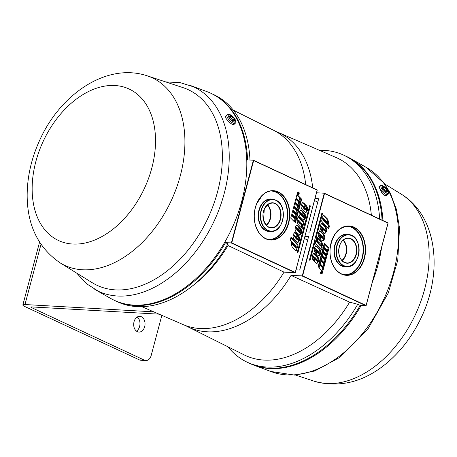 <?xml version="1.0" encoding="UTF-8"?>
<svg xmlns="http://www.w3.org/2000/svg" width="457" height="457" viewBox="0 0 457 457"><rect width="100%" height="100%" fill="white"/><g stroke="black" fill="none" stroke-linecap="round" stroke-linejoin="round"><path stroke-width="0.69" d="M185.462 325.515A107.184 71.583 -65 0 0 187.758 326.744A107.184 71.583 -65 0 0 291.058 275.4L302.603 275.891L366.091 305.459L387.999 223.113L324.516 193.54L302.603 275.891M316.518 192.785L324.247 193.225L324.516 193.54M312.708 187.844A107.184 71.583 -65 0 0 278.262 132.45A107.184 71.583 -65 0 0 275.851 131.479M306.116 231.893L309.806 232.099L318.678 198.749L314.993 198.538M304.893 236.492L308.578 236.697L299.706 270.053L296.016 269.841M320.974 273.84A1.262 0.908 93.3 0 0 321.322 273.452M321.465 272.212A1.262 0.908 93.3 0 0 321.1 271.607M321.945 273.109L321.557 273.452L321.391 272.96L320.808 273.229L321.511 272.452L321.122 272.052L322.105 272.509L321.945 273.109L320.717 273.4L321.1 273.063L320.717 273.4L320.546 272.915M320.277 272.88L320.597 272.372M321.774 271.549A1.262 0.908 93.3 0 0 321.528 271.487A1.262 0.908 93.3 0 0 320.551 272.698A1.262 0.908 93.3 0 0 321.385 274.011A1.262 0.908 93.3 0 0 322.345 272.978A1.262 0.908 93.3 0 0 321.774 271.549M325.795 260.039L322.174 256.377L321.271 259.753L324.898 263.421L325.795 260.039L324.956 259.993L322.002 257.011M323.253 252.321L322.351 255.703L325.972 259.365L326.875 255.983L323.253 252.321M325.407 244.215L324.51 247.591L328.132 251.253L329.029 247.877L325.407 244.215M324.327 248.265L323.43 251.647L327.052 255.309L327.955 251.933L324.327 248.265M320.197 263.809L323.819 267.471L324.716 264.095L321.094 260.433L320.197 263.809M324.299 243.335L318.003 266.985L318.455 267.196L324.75 243.547L324.299 243.335M323.636 268.145L320.014 264.483L319.117 267.865L322.739 271.527L323.636 268.145L322.796 268.099L319.849 265.117M317.261 254.943L316.49 254.109L317.461 250.459L316.17 249.059L315.416 248.797L316.792 250.95L316.073 253.658L315.644 253.195C314.29 251.824 313.873 250.019 314.393 247.763L315.947 245.752L319.209 248.682C320.574 250.036 321.003 251.847 320.494 254.103L318.912 256.097L317.261 254.943M314.576 248.745L315.593 248.574L314.576 248.745L315.176 250.065L316.021 250.116M321.254 239.925L320.488 239.091L321.46 235.441L320.168 234.041L319.414 233.773L320.785 235.932L320.066 238.64L319.637 238.177C318.289 236.806 317.872 234.995 318.392 232.744L319.94 230.734L323.202 233.664C324.567 235.018 324.996 236.829 324.493 239.085L322.91 241.079L321.254 239.925M318.575 233.727L319.592 233.556L318.575 233.727L319.175 235.047L320.014 235.098M329.486 225.998L328.732 228.837L321.591 221.119L322.345 218.28L322.791 218.754L322.751 216.35L323.727 215.253L327.658 219.143L328.794 222.925L327.829 224.204L329.486 225.998L328.646 225.952L328.069 228.123M323.236 232.482L322.465 231.648L323.442 227.997L321.391 226.335L322.768 228.489L322.048 231.196L321.619 230.734C320.266 229.368 319.849 227.557 320.368 225.301L321.922 223.29L325.184 226.221C326.549 227.58 326.978 229.385 326.469 231.648L324.893 233.636L323.236 232.482M320.551 226.284L321.568 226.118L320.551 226.284L321.157 227.609L321.996 227.655M315.433 237.349L316.158 237.394L322.533 213.436L321.877 213.133L309.383 260.096L310.035 260.399L315.216 240.93L315.758 243.627L321.494 249.939L322.214 247.231L321.791 246.603L322.813 245.38L321.779 241.707L318.489 238.571L317.478 239.828L317.472 241.924L316.507 240.228L317.044 240.245L315.667 240.176L316.17 241.382L317.009 241.433M316.158 237.394L316.89 236.846L317.798 237.406L317.044 240.245M315.279 262.381L314.513 261.553L315.484 257.897L313.439 256.234L314.81 258.394L314.09 261.096L313.662 260.633C312.308 259.268 311.891 257.457 312.411 255.206L313.965 253.195L317.227 256.126C318.592 257.48 319.02 259.29 318.512 261.547L316.935 263.54L315.279 262.381M312.594 256.188L313.611 256.017L312.594 256.188L313.199 257.508L314.039 257.559M371.347 215.156A108.886 72.714 -65 0 0 336.226 157.574L278.262 132.45M379.641 219.023A114.221 76.279 -65 0 0 343.761 155.18A114.221 76.279 -65 0 0 319.46 150.307M382.098 220.165A114.221 76.279 -65 0 0 346.212 156.323L343.761 155.18M291.058 275.4L349.611 302.146L357.722 304.282A114.221 76.279 -65 0 1 247.306 362.252A114.221 76.279 -65 0 1 227.934 346.789M187.758 326.744L244.289 354.946A108.886 72.714 -65 0 0 349.611 302.146M247.306 362.252L249.756 363.401A114.221 76.279 -65 0 0 360.179 305.425L357.722 304.282M360.179 305.425L366.023 305.756L366.091 305.459M317.781 202.125L314.456 200.543M304.356 238.497L307.681 240.079M322.231 218.72L322.791 218.754M323.305 215.396L324.082 216.138L324.927 216.184M324.082 216.138L326.818 219.092L327.949 222.873L328.794 222.925M327.949 222.873L326.983 224.153L327.829 224.204M326.983 224.153L328.646 225.952M322.562 218.726L323.179 220.04L325.915 222.993L326.589 223.107M322.785 218.743L323.59 218.543L322.733 218.492M324.019 220.085L326.755 223.045L327.429 223.159L327.006 222.096L324.11 218.966L323.402 218.777L324.019 220.085L323.179 220.04M326.395 223.37L327.429 223.159M321.157 227.609L321.928 228.443L322.768 228.489M321.928 228.443L321.385 230.471M321.522 223.364L324.344 226.175L325.184 226.221M324.344 226.175C325.71 227.529 326.138 229.34 325.63 231.596L326.469 231.648M325.63 231.596L324.459 233.51M324.361 228.997L324.144 229.808L325.424 230.694L324.361 228.997L323.522 228.946L323.305 229.757L324.584 230.642M323.305 229.757L324.144 229.808M324.424 230.825L325.424 230.694M319.175 235.047L319.946 235.886L320.785 235.932M319.946 235.886L319.403 237.914M319.54 230.802L322.362 233.618L323.202 233.664M322.362 233.618C323.727 234.972 324.156 236.777 323.647 239.04L324.493 239.085M323.647 239.04L322.482 240.953M322.385 236.435L322.168 237.252L323.447 238.137L322.385 236.435L321.539 236.389L321.328 237.2L322.608 238.086M321.328 237.2L322.168 237.252M322.448 238.268L323.447 238.137M318.083 238.703L320.934 241.656L321.974 245.335L320.951 246.552L321.374 247.186L322.214 247.231M321.374 247.186L320.831 249.219M314.49 240.89L315.216 240.93M316.507 236.966L317.798 237.406M316.958 237.354L316.255 239.988M316.204 240.199L315.667 240.176L316.204 240.199M316.17 241.382L317.472 241.924M318.809 239.359L319.654 239.411M320.934 241.656L321.779 241.707M321.974 245.335L322.813 245.38M320.951 246.552L321.791 246.603M317.369 241.919L318.003 243.37L319.854 245.363L320.603 245.603M317.341 242.004L318.369 241.816L317.449 241.799M318.849 243.415L320.694 245.409L321.448 245.649L320.945 244.466L318.94 242.296L318.186 242.056L318.849 243.415L318.003 243.37M320.42 245.849L321.448 245.649M315.176 250.065L315.947 250.904L316.792 250.95M315.947 250.904L315.41 252.932M315.547 245.82L318.369 248.637L319.209 248.682M318.369 248.637C319.729 249.99 320.157 251.801 319.654 254.058L320.494 254.103M319.654 254.058L318.483 255.971M318.386 251.459L318.169 252.27L319.449 253.155L318.386 251.459L317.546 251.407L317.329 252.218L318.609 253.104M317.329 252.218L318.169 252.27M318.449 253.287L319.449 253.155M313.199 257.508L313.97 258.342L314.81 258.394M313.97 258.342L313.428 260.376M313.565 253.264L316.387 256.074L317.227 256.126M316.387 256.074C317.752 257.434 318.181 259.239 317.672 261.501L318.512 261.547M317.672 261.501L316.507 263.415M316.41 258.896L316.193 259.707L317.472 260.593L316.41 258.896L315.564 258.851L315.347 259.662L316.627 260.547M315.347 259.662L316.193 259.707M316.473 260.724L317.472 260.593M321.808 213.396L322.533 213.436M322.065 270.847L322.796 268.099M324.247 243.518L324.75 243.547M323.145 266.791L323.876 264.043L320.928 261.061M323.876 264.043L324.716 264.095M326.384 254.629L327.109 251.881L324.162 248.899M327.109 251.881L327.955 251.933M327.458 250.573L328.189 247.831L325.241 244.849M328.189 247.831L329.029 247.877M325.304 258.685L326.035 255.937L323.082 252.955M326.035 255.937L326.875 255.983M324.224 262.735L324.956 259.993M321.625 272.503L321.602 273.252L321.939 272.652L321.625 272.503M321.071 272.246L320.643 272.223M321.122 272.052L320.728 272.029M321.511 272.452L320.671 272.406M321.425 272.749L320.586 272.698M321.122 272.932L320.551 272.898M320.865 273.006L320.557 272.989M321.939 272.652L321.591 272.635M324.344 193.271L387.999 223.113M114.69 300.483A114.221 76.279 115 0 0 115.101 300.672A114.221 76.279 115 0 0 225.518 242.701L227.974 243.844L228.043 245.518L284.02 272.121L295.262 272.68L317.152 190.112L253.669 160.544L231.756 242.89L295.239 272.458M284.02 272.121A107.184 71.583 115 0 1 183.051 324.55L141.853 306.693M233.378 110.211L273.554 130.256A107.184 71.583 115 0 1 305.67 184.565M297.815 194.345A1.262 0.908 93.3 0 0 298.187 193.922M298.318 193.579A1.262 0.908 93.3 0 0 298.37 193.197M298.278 192.603A1.262 0.908 93.3 0 0 297.947 192.111M298.638 193.945L297.656 193.488L298.204 192.551L298.37 193.043L298.947 192.774L298.25 193.545L298.638 193.945L297.45 193.739M297.981 194.448A1.262 0.908 93.3 0 0 298.232 194.511A1.262 0.908 93.3 0 0 299.209 193.305A1.262 0.908 93.3 0 0 298.375 191.991A1.262 0.908 93.3 0 0 297.416 193.025A1.262 0.908 93.3 0 0 297.981 194.448M293.96 205.964L297.587 209.626L298.484 206.244L294.862 202.582L293.96 205.964M296.507 213.682L297.404 210.3L293.782 206.638L292.886 210.014L296.507 213.682M294.348 221.788L295.245 218.406L291.623 214.744L290.726 218.126L294.348 221.788M295.428 217.732L296.325 214.356L292.703 210.688L291.806 214.07L295.428 217.732M299.564 202.194L295.942 198.527L295.039 201.908L298.661 205.57L299.564 202.194L298.724 202.143L295.77 199.161M295.456 222.662L301.751 199.018L301.3 198.806L295.011 222.456L295.456 222.662M296.119 197.852L299.741 201.514L300.643 198.138L297.016 194.476L296.119 197.852M302.5 211.06L303.265 211.888L302.294 215.544L303.585 216.944L304.339 217.206L302.968 215.053L303.688 212.345L304.116 212.808C305.465 214.173 305.882 215.984 305.362 218.235L303.814 220.251L300.552 217.321C299.186 215.961 298.758 214.156 299.261 211.894L300.843 209.9L302.5 211.06L301.654 211.014L302.425 211.842L303.265 211.888M303.322 217.378L304.339 217.206M298.501 226.078L299.272 226.906L298.295 230.562L300.346 232.225L298.969 230.071L299.689 227.363L300.118 227.826C301.471 229.191 301.888 231.002 301.369 233.259L299.815 235.269L296.553 232.339C295.188 230.979 294.759 229.174 295.268 226.912L296.844 224.924L298.501 226.078L297.661 226.032L298.427 226.861L299.272 226.906M299.329 232.396L300.346 232.225M290.269 240.005L291.023 237.16L298.164 244.883L297.41 247.723L296.97 247.248L297.004 249.653L296.033 250.75L292.103 246.86L290.966 243.078L291.932 241.799L290.269 240.005M296.519 233.521L297.29 234.35L296.319 238.006L298.364 239.668L296.987 237.509L297.713 234.807L298.135 235.269C299.489 236.635 299.906 238.445 299.386 240.696L297.833 242.713L294.571 239.776C293.211 238.423 292.777 236.617 293.285 234.355L294.868 232.362L296.519 233.521L295.679 233.47L296.45 234.304L297.29 234.35M297.347 239.839L298.364 239.668M302.408 228.986L302.757 228.563L303.597 228.609L297.227 252.561L297.878 252.87L310.377 205.907L309.72 205.604L304.539 225.073L303.842 222.153L298.261 216.064L297.541 218.772L297.964 219.4L296.941 220.617L297.981 224.296L300.106 226.592L301.272 227.432L302.277 226.175L302.288 224.073L303.248 225.775L302.717 225.752L303.248 225.775M303.597 228.609L302.871 229.157L301.957 228.597L302.717 225.752M304.476 203.616L305.247 204.45L304.276 208.101L305.567 209.5L306.321 209.763L304.945 207.609L305.664 204.902L306.093 205.364C307.447 206.735 307.864 208.541 307.344 210.797L305.79 212.808L302.528 209.877C301.163 208.518 300.735 206.713 301.243 204.456L302.825 202.462L304.476 203.616L303.637 203.571L304.408 204.399L305.247 204.45M305.305 209.934L306.321 209.763M228.043 245.518A108.886 72.714 115 0 1 193.705 284.997L190.78 287.247A114.221 76.279 115 0 1 117.552 301.82L115.101 300.672M227.974 243.844A114.221 76.279 115 0 1 190.78 287.247M211.145 93.411A114.221 76.279 115 0 1 211.557 93.599L214.007 94.742A114.221 76.279 115 0 1 249.968 160.03M211.557 93.599A114.221 76.279 115 0 1 247.551 159.893L253.395 160.224L253.669 160.544M225.518 242.701L231.756 242.89M290.846 237.829L297.324 244.832L298.164 244.883M297.324 244.832L296.684 247.231M296.353 247.214L296.97 247.248M296.13 247.197L296.165 249.608L297.004 249.653M296.165 249.608L295.61 250.556M291.486 242.793L292.52 242.581L291.486 242.793L291.909 243.855L294.805 246.986L295.513 247.18M295.736 245.917L293 242.958L292.326 242.844L292.748 243.907L295.645 247.031L296.353 247.226L295.736 245.917M295.325 247.414L296.353 247.226M294.805 246.986L295.645 247.031M291.909 243.855L292.748 243.907M296.45 234.304L295.479 237.954L296.319 238.006M295.479 237.954L296.77 239.354L297.61 239.399M296.77 239.354L297.524 239.622M297.593 235.235L298.135 235.269M297.296 235.218C298.649 236.589 299.067 238.4 298.547 240.65L299.386 240.696M298.547 240.65L297.393 242.593M294.457 232.442L295.679 233.47M294.331 235.675L293.491 235.258L294.114 236.486L295.393 237.006L295.61 236.195L294.331 235.309L295.393 237.006M293.645 235.081L294.491 235.127L293.645 235.081M298.427 226.861L297.456 230.517L298.295 230.562M297.456 230.517L298.752 231.91L299.592 231.962M298.752 231.91L299.501 232.179M299.575 227.797L300.118 227.826M299.278 227.78C300.632 229.146 301.049 230.956 300.529 233.207L301.369 233.259M300.529 233.207L299.375 235.149M296.433 224.998L297.661 226.032M296.307 228.232L295.468 227.82L296.096 229.043L297.376 229.563L297.587 228.751L296.313 227.866L297.376 229.563M295.628 227.637L296.467 227.689L295.628 227.637M298.084 216.732L303.157 222.331L303.699 225.021L304.539 225.073M301.546 224.033L302.288 224.073M301.449 224.027L301.437 226.124L302.277 226.175M301.437 226.124L300.832 227.255M303.482 228.603L304.425 225.067M297.467 220.303L298.495 220.103L297.467 220.303L297.97 221.491L299.975 223.656L300.729 223.901M300.912 222.588L299.061 220.588L298.312 220.348L298.809 221.536L300.815 223.702L301.574 223.947L300.912 222.588M300.546 224.136L301.574 223.947M302.425 211.842L301.454 215.498L302.294 215.544M301.454 215.498L302.745 216.892L303.585 216.944M302.745 216.892L303.499 217.161M303.574 212.779L304.116 212.808M303.271 212.762C304.625 214.127 305.042 215.938 304.522 218.189L305.362 218.235M304.522 218.189L303.368 220.131M300.432 209.98L301.654 211.014M300.306 213.213L299.466 212.802L300.529 214.499L301.369 214.544L301.586 213.733L300.306 212.848L301.369 214.544M299.626 212.619L300.466 212.671L299.626 212.619M304.408 204.399L303.431 208.055L304.276 208.101M303.431 208.055L304.728 209.455L305.567 209.5M304.728 209.455L305.476 209.717M305.55 205.336L306.093 205.364M305.253 205.319C306.607 206.684 307.024 208.495 306.504 210.746L307.344 210.797M306.504 210.746L305.35 212.688M302.414 202.537L303.637 203.571M302.288 205.77L301.449 205.359L302.071 206.581L303.351 207.101L303.568 206.29L302.288 205.404L303.351 207.101M301.603 205.182L302.443 205.227L301.603 205.182M309.652 205.867L310.377 205.907M299.067 200.834L299.798 198.092L296.85 195.105M299.798 198.092L300.643 198.138M301.254 198.989L301.751 199.018M297.993 204.89L298.724 202.143M294.754 217.052L295.485 214.304L292.537 211.323M295.485 214.304L296.325 214.356M293.674 221.108L294.405 218.36L291.457 215.378M294.405 218.36L295.245 218.406M295.833 212.996L296.564 210.254L293.611 207.272M296.564 210.254L297.404 210.3M296.913 208.946L297.644 206.198L294.691 203.216M297.644 206.198L298.484 206.244M297.444 192.871L298.204 192.551M298.135 193.494L298.153 192.745L297.821 193.351L298.135 193.494M298.947 192.774L298.358 192.74M298.027 192.54L297.581 192.517M298.232 193.128L297.884 193.105M253.492 160.27L317.261 189.998L295.251 272.481M153.763 311.851L24.969 304.533A7.278 1.394 -165.1 0 0 22.85 304.95A7.278 1.394 -165.1 0 0 24.832 306.533L139.368 359.882L144.412 360.167A7.278 5.233 -86.7 0 0 145.834 360.533A7.278 5.233 -86.7 0 0 151.158 355.557L161.852 315.359M144.412 360.167L31.516 307.584A2.428 0.463 14.9 0 1 30.853 307.053A2.428 0.463 14.9 0 1 31.562 306.915L159.093 314.165M144.675 326.681A7.883 5.667 93.3 0 0 139.802 316.335A7.883 5.667 93.3 0 0 133.695 323.882A7.883 5.667 93.3 0 0 138.905 332.073A7.883 5.667 93.3 0 0 144.675 326.681M139.368 359.882A7.278 5.233 93.3 0 0 140.79 360.247L145.834 360.533M136.432 331.108A7.883 5.667 93.3 0 0 139.625 326.395A7.883 5.667 93.3 0 0 137.231 317.015M250.168 363.589A114.221 76.279 -65 0 0 254.332 365.349L271.424 371.707A112.765 75.308 -65 0 0 383.594 299.735A112.765 75.308 -65 0 0 366.514 167.559L350.65 158.568A114.221 76.279 -65 0 0 346.623 156.517M254.332 365.349A114.221 76.279 -65 0 0 361.184 305.482M372.432 281.912A114.221 76.279 -65 0 0 381.601 247.46M382.915 220.548A114.221 76.279 -65 0 0 350.65 158.568M379.241 186.536L378.899 186.702L382.018 193.18L384.657 195.345L386.805 195.585L387.028 195.202M189.889 85.288A112.765 75.308 115 0 1 193.597 86.841A112.765 75.308 115 0 1 219.846 207.335A112.765 75.308 115 0 1 117.523 296.016A112.765 75.308 115 0 1 98.369 291.275A112.765 75.308 115 0 1 94.799 289.435M147.177 75.805L183.006 87.624A107.915 72.069 115 0 1 214.784 201.046A107.915 72.069 115 0 1 115.478 289.892A107.915 72.069 115 0 1 92.16 282.666L60.056 262.838C38.279 247.757 27.311 225.347 27.163 195.607C27.203 176.813 31.407 158.299 39.77 140.071C60.175 94.473 106.498 62.215 147.177 75.805A103.482 69.11 115 0 1 177.647 184.571A103.482 69.11 115 0 1 82.42 269.767A103.482 69.11 115 0 1 60.056 262.838M190.586 85.55L206.981 91.646A114.221 76.279 115 0 1 238.337 212.414A114.221 76.279 115 0 1 133.684 305.093A114.221 76.279 115 0 1 110.663 298.427L95.444 289.801M226.335 115.672L225.604 116.901L226.004 118.346L228.5 121.802L231.985 124.23L233.487 124.533L234.761 123.721M382.486 187.09L383.572 187.599L383.069 186.467A3.393 1.268 46.1 0 0 382.486 187.09L381.863 187.159L382.663 188.872M385.034 187.387L385.537 188.513L386.622 189.015A3.393 1.268 46.1 0 0 385.034 187.387L383.052 186.445M387.53 191.049L386.445 190.546L386.948 191.672A3.393 1.268 46.1 0 0 387.53 191.049L387.068 189.592L387.53 191.049M384.983 190.758L384.48 189.626L383.394 189.124A3.393 1.268 46.1 0 0 384.983 190.758L385.234 191.54M386.948 191.672L386.873 192.306L385.24 191.54M383.394 189.124L382.623 188.861L381.943 187.29M383.069 186.467L384.463 186.902L385.285 188.758L385.537 188.513M386.622 189.015L387.079 189.586L385.285 188.758L384.411 189.598M382.72 188.89L383.652 187.998L381.869 187.17M383.634 187.924L384.463 187.13M385.137 191.237L386.856 189.586M385.16 191.306L386.445 190.546M385.217 191.494L386.868 192.3L386.045 190.455M383.652 187.998L383.572 187.599M229.831 115.981L230.916 116.489L230.414 115.364A3.393 1.268 46.1 0 0 229.831 115.981L229.208 116.049L229.962 117.746M232.379 116.278L232.881 117.403L233.967 117.912A3.393 1.268 46.1 0 0 232.379 116.278L230.414 115.364M235.178 120.18L233.79 119.437L234.292 120.562A3.393 1.268 46.1 0 0 234.875 119.945L234.412 118.483L235.178 120.174M232.327 119.648L231.825 118.523L230.739 118.015A3.393 1.268 46.1 0 0 232.327 119.648L232.579 120.431L234.218 121.196L233.384 119.346L233.79 119.437M234.292 120.562L234.218 121.196L232.562 120.385M230.739 118.015L229.962 117.752M233.967 117.912L234.418 118.483L232.63 117.655L231.802 115.804M230.065 117.786L230.996 116.889L229.214 116.061M230.979 116.815L231.808 116.027L230.397 115.341M231.756 118.489L232.881 117.403M232.482 120.128L234.195 118.483M232.504 120.197L233.384 119.346M229.334 116.267L230.008 117.763M230.996 116.889L230.916 116.489M324.247 193.225L302.214 276.034L366.023 305.756M341.516 274.103A24.735 17.794 -86.7 0 1 336.426 232.179A24.735 17.794 -86.7 0 1 365.332 245.643A24.735 17.794 -86.7 0 1 341.516 274.103M366.097 305.482L388.016 223.102M341.785 265.717A16.006 11.511 93.3 0 0 344.915 266.511L346.68 266.614A16.006 11.511 -86.7 0 1 343.55 265.814A16.006 11.511 -86.7 0 1 336.335 247.763A16.006 11.511 -86.7 0 1 348.497 234.652A16.006 11.511 -86.7 0 1 359.082 251.287A16.006 11.511 -86.7 0 1 346.68 266.614C361.533 268.482 363.469 234.487 348.497 234.652L346.732 234.555A16.006 11.511 93.3 0 0 334.564 247.665A16.006 11.511 93.3 0 0 341.785 265.717M343.687 274.686A24.25 17.44 93.3 0 0 362.641 255.28A24.25 17.44 93.3 0 0 351.776 227.523A24.25 17.44 93.3 0 0 346.435 226.295M348.571 234.658A16.246 11.688 93.3 0 0 333.987 249.859A16.246 11.688 93.3 0 0 346.754 266.62M345.321 275.005A24.495 17.617 93.3 0 0 363.138 254.321A24.495 17.617 93.3 0 0 352.004 227.3A24.495 17.617 93.3 0 0 348.097 226.164M341.408 273.869A24.495 17.617 -86.7 0 1 330.365 246.243A24.495 17.617 -86.7 0 1 348.977 226.181A24.495 17.617 -86.7 0 1 365.177 251.636A24.495 17.617 -86.7 0 1 346.2 275.085A24.495 17.617 -86.7 0 1 341.408 273.869M343.778 265.597A15.761 11.339 -86.7 0 1 340.534 238.88A15.761 11.339 -86.7 0 1 358.956 247.46A15.761 11.339 -86.7 0 1 343.778 265.597M344.572 262.604A12.607 9.071 -86.7 0 1 341.979 241.233A12.607 9.071 -86.7 0 1 356.717 248.094A12.607 9.071 -86.7 0 1 344.572 262.604M342.144 260.656A12.368 8.894 93.3 0 0 343.316 240.056M344.464 262.364A12.368 8.894 -86.7 0 1 338.888 248.419A12.368 8.894 -86.7 0 1 348.291 238.286A12.368 8.894 -86.7 0 1 356.471 251.139A12.368 8.894 -86.7 0 1 346.886 262.981A12.368 8.894 -86.7 0 1 344.464 262.364M341.922 260.416A12.128 8.723 93.3 0 0 343.064 240.273M326.818 219.092L327.658 219.143M325.915 222.993L326.755 223.045M322.642 224.336L323.482 224.381M323.745 230.231L324.584 230.282M320.66 231.779L321.5 231.825M321.762 237.674L322.608 237.72M319.854 245.363L320.694 245.409M316.661 246.797L317.506 246.843M317.769 252.692L318.609 252.738M314.684 254.241L315.524 254.286M315.787 260.136L316.627 260.182M321.454 272.652L320.614 272.606M278.244 191.894A24.735 17.794 -86.7 0 1 283.334 233.818A24.735 17.794 -86.7 0 1 254.429 220.354A24.735 17.794 -86.7 0 1 278.244 191.894M253.395 160.224L231.362 243.033L295.176 272.755M270.972 199.269A16.006 11.511 93.3 0 0 258.811 212.379A16.006 11.511 93.3 0 0 266.025 230.431A16.006 11.511 93.3 0 0 269.156 231.225L270.927 231.328A16.006 11.511 -86.7 0 1 260.341 214.693A16.006 11.511 -86.7 0 1 272.743 199.366A16.006 11.511 -86.7 0 1 275.874 200.166A16.006 11.511 -86.7 0 1 283.089 218.218A16.006 11.511 -86.7 0 1 270.927 231.328C283.786 233.104 288.316 204.862 275.914 200.177L270.972 199.269M267.928 239.399A24.25 17.44 93.3 0 0 287.31 216.23A24.25 17.44 93.3 0 0 270.681 191.009M272.818 199.372A16.246 11.688 93.3 0 0 258.736 210.957A16.246 11.688 93.3 0 0 265.797 230.648A16.246 11.688 93.3 0 0 271.001 231.333M269.561 239.719A24.495 17.617 93.3 0 0 287.384 219.029A24.495 17.617 93.3 0 0 276.245 192.014A24.495 17.617 93.3 0 0 272.338 190.877M278.016 192.117A24.495 17.617 -86.7 0 1 289.058 219.737A24.495 17.617 -86.7 0 1 270.441 239.799A24.495 17.617 -86.7 0 1 254.246 214.35A24.495 17.617 -86.7 0 1 273.223 190.895A24.495 17.617 -86.7 0 1 278.016 192.117M275.977 200.406A15.761 11.339 -86.7 0 1 279.221 227.123A15.761 11.339 -86.7 0 1 260.798 218.543A15.761 11.339 -86.7 0 1 275.977 200.406M275.183 203.394A12.607 9.071 -86.7 0 1 277.776 224.77A12.607 9.071 -86.7 0 1 263.043 217.903A12.607 9.071 -86.7 0 1 275.183 203.394M266.391 225.37A12.368 8.894 93.3 0 0 267.562 204.77M274.954 203.616A12.368 8.894 -86.7 0 1 280.529 217.566A12.368 8.894 -86.7 0 1 271.132 227.695A12.368 8.894 -86.7 0 1 262.952 214.841A12.368 8.894 -86.7 0 1 272.532 202.999A12.368 8.894 -86.7 0 1 274.954 203.616M266.168 225.13A12.128 8.723 93.3 0 0 267.311 204.987M294.114 236.486L294.954 236.532M296.096 229.043L296.936 229.088M301.946 220.908L302.785 220.954M299.975 223.656L300.815 223.702M297.97 221.491L298.809 221.536M300.089 214.025L300.929 214.07M302.071 206.581L302.911 206.633M31.516 307.584L31.693 306.921M24.969 304.533L40.981 244.375M295.61 375.077L314.136 381.189A103.482 69.11 -65 0 0 415.424 314.565A103.482 69.11 -65 0 0 401.257 194.156L384.657 183.908M72.76 244.038A83.568 55.805 115 0 1 54.2 122.287A83.568 55.805 115 0 1 154.592 127.994A83.568 55.805 115 0 1 72.76 244.038M387.884 194.379C388.941 193.854 388.747 192.317 387.296 189.781C381.092 183.108 380.641 185.879 379.818 185.988A5.821 2.171 46.1 0 0 379.921 188.353A5.821 2.171 46.1 0 0 383.983 193.208A5.821 2.171 46.1 0 0 387.884 194.379L386.416 195.79M387.999 191.032A5.021 1.874 -133.9 0 1 386.176 192.957A5.021 1.874 -133.9 0 1 381.224 187.873A5.021 1.874 -133.9 0 1 383.046 185.942A5.021 1.874 -133.9 0 1 387.999 191.032M235.229 123.27C236.286 122.744 236.092 121.214 234.641 118.671C228.437 111.999 227.98 114.77 227.163 114.878A5.821 2.171 46.1 0 0 227.266 117.249A5.821 2.171 46.1 0 0 231.328 122.105A5.821 2.171 46.1 0 0 235.229 123.27L234.013 124.435M235.344 119.923A5.021 1.874 -133.9 0 1 233.521 121.853A5.021 1.874 -133.9 0 1 228.569 116.764A5.021 1.874 -133.9 0 1 230.391 114.833A5.021 1.874 -133.9 0 1 235.344 119.923M316.701 240.016L315.861 239.965M320.803 273.423L321.642 273.469M346.886 262.981L344.509 262.375C335.975 259.273 336.998 238.32 348.291 238.286M346.2 275.085L341.448 273.874C338.151 272.309 335.449 269.596 333.347 265.723C330.737 260.707 329.663 255.052 330.131 248.751C332.319 234.401 338.597 226.878 348.977 226.181M388.113 222.999L366.108 305.682M324.293 193.237L388.09 222.959M303.054 225.987L302.214 225.941M297.273 192.483L298.113 192.528M271.132 227.695L268.162 226.775L266.105 225.061L263.569 220.177L264.26 209.386L267.179 205.107L269.447 203.588L272.532 202.999M270.441 239.799C263.283 239.005 258.268 234.035 255.394 224.884C253.521 217.612 253.978 210.506 256.765 203.565L262.547 195.088C265.843 192.111 269.402 190.712 273.223 190.895M253.446 160.241L317.244 189.958M317.261 189.998L295.262 272.68M22.85 304.95L39.553 242.181M270.727 371.45L294.862 375.128L314.679 370.998L339.968 357.3L367.759 329.354L388.313 292.948L397.773 260.187L399.509 228.134L396.487 209.62L390.347 193.237L384.131 183.194L365.868 167.193M314.136 381.189C339.694 388.159 363.903 382.132 386.771 363.109C401.132 350.987 412.597 335.861 421.171 317.724C442.947 272.766 437.835 216.549 401.257 194.156M98.369 291.275L86.504 283.706L76.656 273.092M165.702 81.917L180.167 82.626L193.597 86.841M379.818 185.988L378.716 187.05M227.163 114.878L225.667 116.312"/></g></svg>
